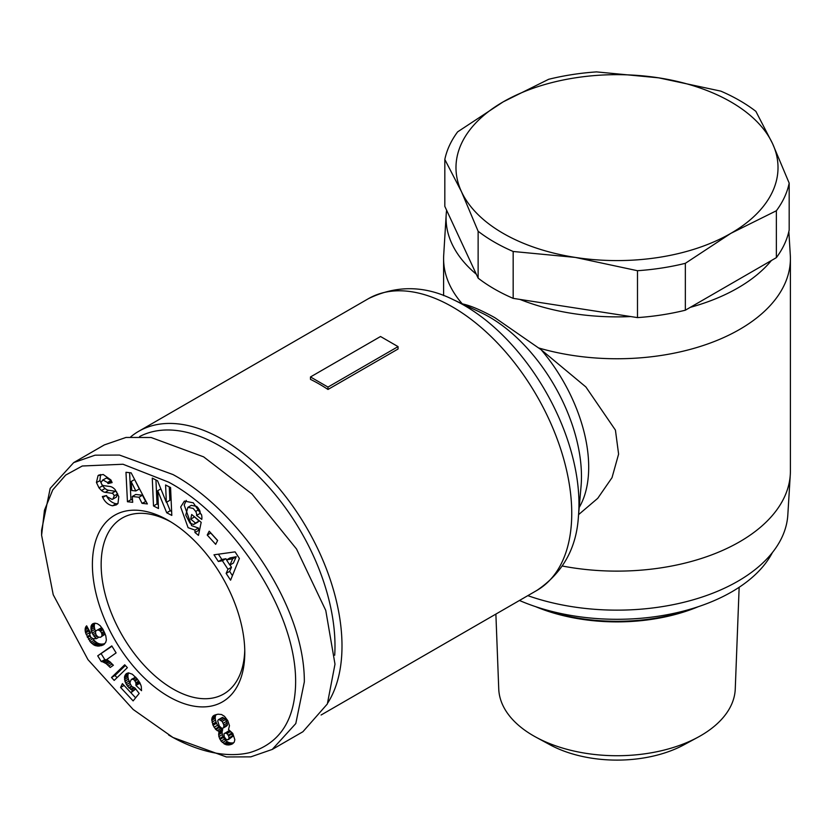 <?xml version="1.0" encoding="UTF-8"?>
<svg xmlns="http://www.w3.org/2000/svg" width="832" height="832" viewBox="0 0 832 832"><rect width="100%" height="100%" fill="white"/><g stroke="black" fill="none" stroke-linecap="round" stroke-linejoin="round"><path stroke-width="1.25" d="M172.962 737.485L133.141 709.457L87.963 659.641L53.217 594.724L41.6 535.236L44.45 510.276L52.738 489.913L65.666 475.093L82.274 466.003L123.001 464.246L168.594 482.134C232.43 516.038 302.058 616.481 295.162 691.922C292.292 724.256 277.056 744.515 249.444 752.69C219.138 759.751 186.628 745.711 168.594 734.958L172.973 737.485L226.398 756.964L250.827 756.86L272.241 749.424L295.797 723.559L304.335 681.866C304.699 603.845 236.038 508.622 172.973 474.552L119.506 455.062L95.098 455.177L73.694 462.602L50.19 488.384L41.6 530.171L41.6 535.236M186.285 500.406L184.184 504.972L191.599 525.647L198.463 528.07L194.958 530.088L188.094 527.675L180.679 507L184.392 501.093L193.263 502.809L201.562 514.904A11.284 6.521 60 0 1 201.781 519.386L196.581 515.424A4.576 2.642 -120 0 0 195.686 511.462L193.232 508.446L187.845 507.354L185.765 515.143L189.987 523.11L193.565 524.503L197.86 522.153M194.314 516.662L199.014 521.061L195.51 523.078L190.715 519.126L191.682 514.488L201.178 522.33L198.463 535.382L194.969 532.501L194.958 530.088M199.014 521.061L197.07 522.486M193.565 524.503L195.51 523.078M187.845 507.354L191.35 505.336L196.737 506.428L198.557 508.456M99.341 474.864L98.062 475.602L103.189 474.469L110.916 479.96L112.122 482.581L108.004 483.579L107.526 482.529L103.012 479.991L101.14 482.154A2.444 1.414 -120 0 0 101.13 482.383A2.444 1.414 -120 0 0 103.47 485.597L110.063 486.502A9.152 5.283 60 0 1 115.232 489.778L118.789 496.631L117.978 503.516L116.345 504.878L112.518 505.794C108.274 504.847 105.04 502.112 102.814 497.588L102.336 496.538L106.548 495.518L107.078 496.694L112.091 499.408L112.882 499.096L114.171 495.893A2.444 1.414 -120 0 0 111.894 493.251L105.165 492.326A9.152 5.283 60 0 1 101.514 490.537L98.998 487.864L96.429 482.446L98.062 475.602L99.164 474.937M100.61 474.49L99.923 480.428L102.502 485.846L98.998 487.864M106.319 495.56C108.545 500.084 111.779 502.819 116.022 503.766L112.518 505.794M130.728 436.862A168.449 97.25 60 0 1 138.674 431.319A168.449 97.25 60 0 1 222.893 439.66A168.449 97.25 60 0 1 327.839 702.832M319.228 384.041A168.449 97.25 -120 0 0 310.471 379.361L310.471 376.958L327.985 387.078L327.985 389.47A168.449 97.25 -120 0 0 319.228 384.041M139.589 436.561A163.488 94.39 60 0 1 219.388 445.734A163.488 94.39 60 0 1 334.703 655.252M446.181 214.698A170.924 98.686 180 0 1 446.628 210.267L444.818 206.357L444.818 159.474A173.399 100.11 180 0 1 457.642 131.851L503.142 101.889L548.652 79.3A173.399 100.11 180 0 1 596.513 71.895L658.674 77.834L720.834 91.135A173.399 100.11 0 0 1 755.872 111.353L772.533 143.562L789.183 183.134L789.183 230.017A173.399 100.11 180 0 1 776.36 257.65L771.41 260.51A170.924 98.686 180 0 1 737.859 287.966A170.924 98.686 180 0 1 690.3 307.341L685.35 310.201A173.399 100.11 180 0 1 637.489 317.606L637.489 270.712L575.328 257.421L513.167 251.482A173.399 100.11 180 0 1 494.385 242.102A173.399 100.11 180 0 1 478.13 231.254L478.13 278.138L476.32 274.238A170.924 98.686 180 0 1 446.181 214.698L443.706 255.102A173.399 100.11 -0 0 0 443.602 258.638A173.399 100.11 -0 0 0 462.29 303.857C470.454 305.562 481.322 310.18 494.884 317.71L541.154 349.742L585.894 386.974L615.43 430.113L618.602 454.116L612.019 477.662L597.75 498.306L578.583 514.623M538.689 347.963A173.399 100.11 -0 0 0 739.617 329.43A173.399 100.11 -0 0 0 790.4 258.638A173.399 100.11 -0 0 0 790.296 255.102L788.85 231.556M562.39 566.03A173.399 100.11 -0 0 0 739.617 541.798A173.399 100.11 -0 0 0 790.296 474.552A173.399 100.11 -0 0 0 790.4 471.016L790.4 258.638M527.821 595.65A170.924 98.686 -0 0 0 737.859 581.246A170.924 98.686 -0 0 0 787.821 514.956L790.296 474.552M478.13 278.138A173.399 100.11 0 0 0 494.385 288.985A173.399 100.11 0 0 0 513.167 298.366L513.167 251.482M776.36 257.65L776.36 210.766L730.85 233.355A161.013 92.966 180 0 1 575.328 257.421A161.013 92.966 180 0 1 503.142 233.355A161.013 92.966 180 0 1 461.469 191.682L444.818 159.474M519.459 600.475A162.25 93.673 0 0 0 731.734 591.864A162.25 93.673 0 0 0 772.408 552.552M168.594 520.562L168.594 520.562A107.754 62.213 60 0 1 244.785 652.538A107.754 62.213 60 0 1 168.594 696.53A107.754 62.213 60 0 1 92.394 564.554A107.754 62.213 60 0 1 168.594 520.562M170.81 521.882A101.566 58.635 -120 0 0 122.19 518.066A101.566 58.635 -120 0 0 101.15 564.554A101.566 58.635 -120 0 0 172.973 688.948A101.566 58.635 -120 0 0 223.756 693.971A101.566 58.635 -120 0 0 244.754 649.948M495.882 614.089L498.742 688.948A118.279 68.286 0 0 0 533.364 735.727A118.279 68.286 0 0 0 536.099 737.256A118.279 68.286 0 0 0 697.902 737.256A118.279 68.286 0 0 0 700.638 735.727A118.279 68.286 0 0 0 735.259 688.948L739.149 587.288M310.471 376.958L380.536 336.513L398.05 346.622L398.05 349.014L327.985 389.47M398.05 346.622L327.985 387.078M637.489 317.606L630.718 316.555A170.924 98.686 180 0 1 519.927 299.416L513.167 298.366M630.718 316.555L519.927 299.416M771.41 260.51L690.3 307.341M73.694 462.602L104.354 444.902L126.006 437.445L151.102 437.497L203.622 456.851L251.982 494L296.514 548.985L325.77 610.449L334.994 664.165L327.35 703.955L302.9 731.744L272.251 749.434M476.32 274.238L446.628 210.267M685.35 310.201L685.35 263.318A173.399 100.11 180 0 1 637.489 270.712M478.13 231.254L461.469 191.682A161.013 92.966 180 0 1 503.142 101.889A161.013 92.966 180 0 1 658.674 77.834A161.013 92.966 180 0 1 772.533 143.562A161.013 92.966 180 0 1 730.85 233.355L685.35 263.318M789.183 183.134A173.399 100.11 180 0 1 776.36 210.766M152.266 478.088L157.57 480.823L166.358 502.351L165.589 484.973L170.57 487.542L171.808 515.414L166.712 512.772L157.695 490.703L158.486 508.529L153.504 505.95L152.266 478.088M217.63 540.467L215.665 544.336L207.23 535.059L209.196 531.19L217.63 540.467M227.978 569.286L222.383 560.726L218.358 561.506L213.99 554.809L235.071 551.866L239.377 558.459L230.578 580.185L226.138 573.394L227.978 569.286L231.483 567.268L230.006 565.001M138.975 497.234L132.257 496.496L132.694 502.31L127.442 501.738L125.975 472.285L131.154 472.857L147.368 503.932L142.033 503.339L138.975 497.234L142.48 495.217L135.762 494.468L132.257 496.496M134.971 688.022L139.183 693.441L133.12 700.898L120.598 687.45L122.408 683.623L130.884 692.734L132.569 690.622L127.483 686.161L124.946 681.356L124.571 676.499L126.433 673.566L128.554 672.87L132.319 674.222L137.155 678.839L139.901 682.822L141.263 686.306L141.534 690.674L135.949 685.454L135.876 682.729L134.472 680.285L133.182 679.297L131.342 679.411L130.052 682.011L130.146 683.623L131.737 686.421L134.971 688.022M90.594 642.273L85.592 632.913L85.082 629.897L85.654 627.058L86.622 625.799L90.542 632.923L89.606 634.234L90.938 637.478L93.257 638.716L95.971 638.685L91.333 631.405L91.25 625.55L92.654 623.813L95.025 623.178L97.427 623.75L100.1 625.622L103.116 629.595L105.778 635.731L106.371 639.974L105.643 642.585L103.002 645.039L98.363 646.121L94.702 645.403L90.594 642.273L94.099 640.255L95.295 641.441L91.79 643.469M127.379 667.659L114.192 680.399L111.498 677.498L124.717 664.799L127.379 667.659M102.648 661.804L101.254 661.554L97.718 655.834L111.79 645.902L116.116 652.891L106.891 659.402L113.391 665.226L110.23 667.462L106.205 663.666L102.648 661.804L106.153 659.776L107.474 660.286L103.969 662.314M218.743 733.138L219.211 731.661L215.8 729.508L213.044 725.306L211.734 719.254L212.67 716.55L214.115 715.343L217.953 714.189L221.51 714.511L224.474 716.31L227.739 720.595L229.476 725.681L228.498 729.518L232.783 733.387L234.832 739.7L234.218 742.134L232.606 743.787L228.935 744.973L226.117 744.744L221.062 741.135L218.878 736.601L218.743 733.138L222.248 731.11L222.102 732.628L218.598 734.646M539.479 607.911A141.201 81.515 0 0 0 694.522 607.911M198.463 528.07L198.474 530.473L194.969 532.501M198.474 530.473L199.326 531.18M194.22 517.098L190.715 519.126M196.581 515.424L200.086 513.396A4.576 2.642 -120 0 0 199.524 510.078M200.086 513.396L196.581 515.455M200.086 513.427L201.458 514.571M102.502 485.846L105.019 488.509A9.152 5.283 -120 0 0 108.67 490.298L115.398 491.234L111.894 493.251M114.171 495.893L117.676 493.875A2.444 1.414 -120 0 0 117.634 493.719M116.865 492.211A2.444 1.414 -120 0 0 115.398 491.234M117.676 493.875L116.386 497.068L112.882 499.096M116.022 503.766L117.905 503.599M102.336 480.262L106.517 477.974L111.02 480.501L111.498 481.562L108.004 483.579M166.358 502.351L169.863 500.323L169.27 486.866M155.948 479.981L157.009 503.932L153.504 505.95M157.009 503.932L158.309 504.608M160.857 488.873L157.695 490.703M166.702 502.154L170.217 510.754L166.712 512.772M170.217 510.754L171.642 511.493M207.23 535.059L210.735 533.031L217.578 540.561M218.358 561.506L221.863 559.478L225.888 558.709L222.383 560.726M226.647 559.863L225.888 558.709M232.419 575.63L229.632 571.376L226.138 573.394M229.632 571.376L231.483 567.268M218.41 554.195L221.863 559.478M146.037 501.374L142.033 503.339M145.538 501.322L142.48 495.217M129.594 472.69L130.946 499.71L127.442 501.738M130.946 499.71L132.517 499.886M135.616 677.113L131.342 679.411M135.637 677.144L132.278 679.078M136.084 677.622L133.182 679.297M137.093 678.766L134.472 680.285M137.686 679.515L135.065 681.034M138.809 681.034L135.876 682.729M139.402 681.99L136.084 683.904M139.558 682.25L139.454 683.436L135.949 685.454M139.454 683.436L140.712 684.601M127.878 672.994L125.611 674.305M128.731 672.89L124.977 675.324M128.482 673.296L128.066 674.482L124.571 676.499M128.066 674.482L127.889 675.875L124.384 677.893M127.889 675.875L128.003 677.435L124.509 679.453M128.003 677.435L128.388 679.141L124.883 681.158M128.388 679.141L124.946 681.356M128.45 679.338L129.085 680.992L125.58 683.02M129.085 680.992L129.938 682.604L126.433 684.622M130.499 684.424L127.483 686.161M131.498 686.098L128.762 687.669M131.945 686.587L129.22 688.158M133.401 687.669L130.541 689.312M134.41 687.929L131.186 689.79M135.626 688.865L132.569 690.622M135.741 689.021L130.884 692.734L135.626 697.809M124.093 685.433L120.598 687.45M88.442 639.278L91.218 637.676M92.82 638.591L89.492 640.879M92.986 638.851L94.099 640.255M95.295 641.441L96.533 642.439L93.028 644.467M96.533 642.439L97.074 642.793L93.579 644.81M97.074 642.793L98.207 643.386L94.702 645.403M98.207 643.386L99.372 643.791L95.867 645.809M99.372 643.791L100.589 644.02L97.084 646.048M100.589 644.02L101.858 644.093L98.363 646.121M101.858 644.093L103.199 643.989L99.694 646.017M103.199 643.989L104.572 643.729L101.067 645.757M104.582 643.947L101.858 645.518M103.979 644.478L103.002 645.039M93.985 623.303L91.842 624.541M94.962 623.178L91.25 625.55M94.754 623.532L94.39 624.759L90.886 626.777M94.39 624.759L94.276 626.132L90.771 628.15M94.276 626.132L94.422 627.713L90.917 629.741M94.422 627.713L94.838 629.387L91.333 631.405M94.838 629.387L95.545 631.155L92.04 633.183M95.462 633.277L92.872 634.774M96.179 634.972L93.912 636.282M97.105 636.262L95.014 637.458M98.748 637.291L96.418 638.633M86.913 626.33L85.654 627.058M87.287 627.016L85.238 628.202M87.37 627.172L85.186 628.43M87.963 628.233L85.082 629.897M88.712 629.606L85.259 631.592M88.816 629.793L89.097 630.895L85.592 632.913M89.097 630.895L89.721 632.632L86.216 634.65M89.783 635.138L87.1 636.688M89.721 632.632L90.074 633.454M90.002 636.054L87.495 637.51M111.498 677.498L114.993 675.47L117.031 677.654M125.382 665.506L114.993 675.47M101.254 661.554L104.853 659.547L101.348 661.575M104.853 659.547L106.153 659.776M107.474 660.286L108.836 661.034L105.342 663.052M108.836 661.034L109.71 661.638L106.205 663.666M110.937 662.667L107.442 664.685M109.71 661.638L110.822 662.563M112.216 663.978L108.794 665.943M111.987 646.214L97.718 655.834M101.223 653.806L104.759 659.537M218.681 731.463L222.186 729.446L219.211 731.661M222.716 729.643L222.248 731.11M222.102 732.628L218.608 734.75M222.102 732.722L222.383 734.573L218.878 736.601M222.383 734.573L223.049 736.507L219.544 738.525M223.049 736.507L223.496 737.412L220.002 739.43M223.496 737.412L224.567 739.118L221.062 741.135M224.567 739.118L225.867 740.563L222.362 742.591M225.867 740.563L227.375 741.728L223.881 743.746M227.375 741.728L228.342 742.279L224.838 744.297M228.342 742.279L229.622 742.726L226.117 744.744M229.622 742.726L230.994 742.945L227.49 744.962M230.994 742.945L232.44 742.945L228.935 744.973M232.44 742.945L233.719 742.737L230.214 744.754M232.908 743.538L231.431 744.39M214.802 715.021L213.19 715.957M212.014 717.777L215.519 715.749L216.174 714.532L212.67 716.55M215.519 715.749L215.238 717.236L211.734 719.254M215.238 717.236L215.228 718.307L211.723 720.335M215.228 718.307L215.478 720.138L211.983 722.155M215.478 720.138L216.081 722.082L212.576 724.1M216.081 722.082L216.549 723.278L213.044 725.306M216.549 723.278L217.589 725.265L214.084 727.282M217.589 725.265L218.795 726.929L215.29 728.957M218.795 726.929L219.305 727.49L215.8 729.508M219.305 727.49L220.667 728.655L217.162 730.673M220.667 728.655L222.186 729.446M535.631 606.663A138.715 80.09 0 0 0 698.37 606.663M236.236 556.712L230.027 557.908L226.522 559.936L229.882 565.074L233.386 563.046L236.236 556.712L232.731 558.74L226.522 559.936M139.339 488.935L134.618 479.523L131.123 481.541L131.799 490.516L135.834 490.963L139.339 488.935M102.263 628.254L100.651 628.191L96.065 630.77L95.462 631.779L95.867 634.494L97.75 636.844L100.246 637.364L105.217 634.14M228.457 739.596L232.617 736.486L231.733 733.117L230.464 731.598L228.457 731.006L223.954 733.876L224.307 736.892L226.023 739.222L227.448 739.835L229.112 738.504L228.613 735.894L226.959 733.616L224.952 733.034M222.81 728.26L226.314 726.242L227.458 724.662L225.659 719.399L222.352 717.423L218.275 719.763L217.724 721.032L219.315 726.045L221.458 728.031L222.81 728.26L223.725 727.511L223.839 724.994L222.154 721.417L218.847 719.451L222.352 717.423M229.882 565.074L232.731 558.74M135.834 490.963L131.123 481.541M104.603 632.632L101.92 634.182L101.494 632.882L104.042 631.415M105.134 633.89L101.93 635.742L101.92 634.182M105.154 633.963L101.93 635.742M101.338 636.813L101.899 635.835M100.651 628.191L96.065 630.77M100.703 628.181L97.146 630.209M102.014 628.139L97.198 630.198M102.69 628.93L99.694 630.656L98.509 630.167M103.199 629.772L100.474 631.342L99.694 630.656M101.494 632.882L100.474 631.342M229.954 731.276L226.45 733.304M230.464 731.598L226.959 733.616M231.733 733.117L228.228 735.145M232.118 733.876L228.613 735.894M232.638 735.769L229.143 737.797M232.617 736.486L229.112 738.504M223.07 717.434L219.565 719.462M224.557 718.234L221.052 720.262M225.659 719.399L222.154 721.417M226.741 721.23L223.236 723.258M227.344 722.977L223.839 724.994M227.458 724.662L223.954 726.679M227.23 725.483L223.725 727.511M218.847 719.451L218.275 719.763M536.099 737.256L550.077 744.827A97.843 56.493 0 0 0 683.925 744.827L697.902 737.256M578.438 516.287A162.084 93.579 -120 0 0 464.35 305.448A162.084 93.579 -120 0 0 453.419 299.738C424.788 285.397 396.448 285.043 368.41 298.678A168.449 97.25 -120 0 1 452.639 307.018A168.449 97.25 -120 0 1 562.682 455.458A168.449 97.25 -120 0 1 536.858 590.429C562.692 572.957 576.555 548.246 578.438 516.287L581.048 486.398A130.218 75.182 -120 0 0 489.393 317.013A130.218 75.182 -120 0 0 480.605 312.426L453.419 299.738M99.975 480.584L96.47 482.602M579.218 507.416A123.854 71.51 -120 0 0 541.154 349.742M199.17 509.444L195.686 511.462M105.019 488.509L101.514 490.537M108.67 490.298L105.165 492.326M105.841 495.695L102.762 497.463M111.02 480.501L107.526 482.529M138.674 431.319L368.41 298.678M321.09 715.01L536.858 590.429M443.602 295.61L443.602 258.638"/></g></svg>
